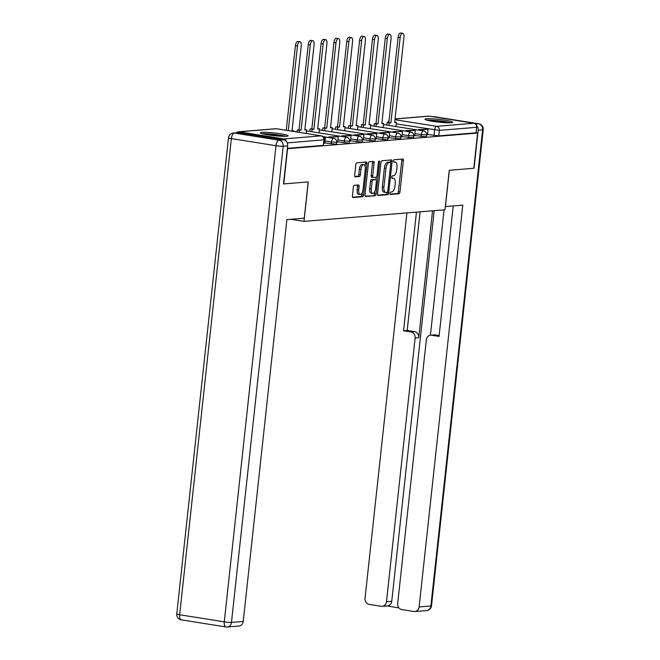 <?xml version="1.0" encoding="UTF-8"?>
<svg xmlns="http://www.w3.org/2000/svg" width="660" height="660" viewBox="0 0 660 660"><rect width="100%" height="100%" fill="white"/><g stroke="black" fill="none" stroke-linecap="round" stroke-linejoin="round"><path stroke-width="0.99" d="M389.953 193.297A1.229 0.553 99 0 0 390.324 194.461A1.229 0.553 99 0 0 390.382 194.469L398.962 193.76A1.757 0.792 99 0 0 399.96 191.953L403.359 160.685A1.757 0.792 99 0 0 402.831 159.011A1.757 0.792 99 0 0 402.74 159.011L394.16 159.72A1.229 0.553 99 0 0 393.459 160.982A1.229 0.553 99 0 0 393.83 162.145A1.229 0.553 99 0 0 393.896 162.154L395.002 162.063A5.618 2.533 99 0 1 395.282 162.071A5.618 2.533 99 0 1 396.982 167.409L396.701 170.016A5.618 2.533 99 0 1 393.517 175.783L392.403 175.874A1.229 0.553 99 0 0 391.71 177.136A1.229 0.553 99 0 0 392.081 178.307A1.229 0.553 99 0 0 392.139 178.307L393.253 178.216A5.618 2.533 99 0 1 393.533 178.225A5.618 2.533 99 0 1 395.233 183.562L394.944 186.169A5.618 2.533 99 0 1 391.76 191.944L390.646 192.035A1.229 0.553 99 0 0 389.953 193.297M451.102 122.719A13.951 1.369 6.2 0 0 452.678 122.273A13.951 1.369 6.2 0 0 442.183 119.79A13.951 1.369 6.2 0 0 426.5 118.8A13.951 1.369 6.2 0 0 424.933 119.254A13.951 1.369 6.2 0 0 435.427 121.737A13.951 1.369 6.2 0 0 451.102 122.719M286.572 136.273A13.951 1.369 6.2 0 0 288.139 135.82A13.951 1.369 6.2 0 0 277.646 133.345A13.951 1.369 6.2 0 0 261.971 132.355A13.951 1.369 6.2 0 0 260.395 132.808A13.951 1.369 6.2 0 0 270.889 135.283A13.951 1.369 6.2 0 0 286.572 136.273M354.387 185.295A1.757 0.792 99 0 0 353.389 187.093L352.44 195.871A1.757 0.792 99 0 0 352.968 197.538A1.757 0.792 99 0 0 353.059 197.538L362.587 196.754A1.757 0.792 99 0 0 363.586 194.956L366.976 163.68A1.757 0.792 99 0 0 366.448 162.013A1.757 0.792 99 0 0 366.358 162.005L356.829 162.789A1.757 0.792 99 0 0 355.839 164.596L354.684 175.197A1.757 0.792 99 0 0 355.212 176.863A1.757 0.792 99 0 0 355.303 176.863L359.378 176.533A1.757 0.792 99 0 0 360.376 174.727L360.946 169.471A4.694 2.12 99 0 1 363.85 164.654A4.694 2.12 99 0 1 365.269 169.117L363.033 189.7A4.694 2.12 99 0 1 360.129 194.518A4.694 2.12 99 0 1 358.71 190.055L359.081 186.631A1.757 0.792 99 0 0 358.553 184.957A1.757 0.792 99 0 0 358.462 184.957L354.387 185.295M477.626 133.048L473.797 168.275L449.279 170.288L444.988 209.764L303.979 221.38L308.269 181.904L283.759 183.925L287.578 148.698L477.626 133.048L476.041 132.8L476.644 127.306L439.37 130.383L396.272 123.915M377.553 193.801A1.757 0.792 99 0 0 378.081 195.467A1.757 0.792 99 0 0 378.172 195.475L387.7 194.692A1.757 0.792 99 0 0 388.699 192.885L392.089 161.609A1.757 0.792 99 0 0 391.561 159.943A1.757 0.792 99 0 0 391.471 159.943L381.942 160.726A1.757 0.792 99 0 0 380.952 162.525L377.553 193.801M375.144 195.723L365.615 196.507A1.757 0.792 99 0 1 365.524 196.507A1.757 0.792 99 0 1 364.996 194.84L368.395 163.564A1.757 0.792 99 0 1 369.385 161.758L373.469 161.419A1.757 0.792 99 0 1 373.552 161.428A1.757 0.792 99 0 1 374.088 163.094L372.71 175.774A1.757 0.792 99 0 0 373.238 177.441A1.757 0.792 99 0 0 373.329 177.449L376.035 177.226A1.757 0.792 99 0 0 377.025 175.42L378.46 162.22A1.229 0.553 99 0 1 379.219 160.957A1.229 0.553 99 0 1 379.591 162.121L376.142 193.916A1.757 0.792 99 0 1 375.144 195.723L365.145 196.168M286.547 141.751A3.58 3.176 -94.7 0 0 283.833 138.922L239.2 131.81A3.58 3.176 -94.7 0 0 236.56 132.784M476.041 132.8L438.776 135.869L427.531 134.475M395.068 118.891L428.563 116.135A3.58 3.176 85.3 0 1 429.239 116.16L473.872 123.263A3.58 3.176 85.3 0 1 476.644 127.306M413.729 135.869L414.711 135.787L415.264 130.309L407.946 130.911L407.88 131.546M400.892 136.925L401.841 136.843M388.063 137.989L389.045 137.907L389.598 132.421L382.28 133.023L382.206 133.658M375.226 139.045L376.208 138.963L376.769 133.477L369.443 134.079L369.377 134.714M362.389 140.101L363.379 140.019L363.932 134.533L356.606 135.135L356.54 135.77M349.561 141.157L350.542 141.075L351.095 135.589L343.777 136.199L343.703 136.826M336.724 142.213L337.705 142.131L338.266 136.653L330.94 137.255L330.875 137.882M323.895 143.269L324.877 143.187L325.429 137.709L323.936 137.833M331.303 143.954L331.518 142.007L336.724 142.263L336.509 144.21L324.86 142.931M344.14 142.898L344.355 140.951L349.552 141.207L349.346 143.154L337.697 141.875M356.977 141.842L357.184 139.895L362.389 140.143L362.175 142.09L350.534 140.819M369.806 140.786L370.021 138.839L375.218 139.087L375.012 141.034L363.363 139.755M382.643 139.73L382.849 137.783L388.055 138.031L387.841 139.978L376.2 138.699M395.472 138.674L395.686 136.727L400.892 136.975L400.678 138.922L389.029 137.643M408.309 137.61L408.523 135.663L413.721 135.919L413.515 137.866L401.866 136.587M421.146 136.554L421.352 134.607L426.558 134.863L426.343 136.81L414.703 135.531M303.979 221.38L290.911 219.301M426.566 134.813L427.548 134.731L428.101 129.253L420.783 129.855L420.709 130.482M287.372 148.335L323.268 145.381L324.274 139.78L287.207 142.915M393.533 178.225L391.949 177.977A5.618 2.533 99 0 0 391.768 177.961M395.282 162.071L393.707 161.815A5.618 2.533 99 0 0 393.525 161.807L395.002 162.063M390.01 194.114L397.386 193.512A1.757 0.792 99 0 0 398.384 191.705L401.783 160.429A1.757 0.792 99 0 0 401.626 159.101M388.864 162.212A1.229 0.553 99 0 0 388.806 162.195A1.229 0.553 99 0 0 388.748 162.195L387.577 162.294A5.618 2.533 99 0 0 384.384 168.061L382.346 186.829L383.922 187.077A5.618 2.533 99 0 0 385.621 192.415A5.618 2.533 99 0 0 385.902 192.423L387.073 192.332A1.229 0.553 99 0 0 387.775 191.07L390.753 163.614A1.229 0.553 99 0 0 390.382 162.451L390.514 161.362A1.757 0.792 99 0 0 390.365 160.033M377.71 195.129L386.125 194.436A1.757 0.792 99 0 0 387.123 192.629L387.156 192.307M388.806 162.195L390.382 162.451A1.229 0.553 99 0 0 390.324 162.442L389.152 162.542A5.618 2.533 99 0 0 385.96 168.316L383.922 187.077M382.346 186.829A5.618 2.533 99 0 0 384.046 192.167L385.621 192.415M373.156 177.424L371.753 177.194A1.757 0.792 99 0 1 371.662 177.194A1.757 0.792 99 0 1 371.135 175.527L372.512 162.838A1.757 0.792 99 0 0 372.355 161.51M376.365 177.053L376.068 179.776M374.789 191.565L374.558 193.669L376.142 193.916M371.275 188.941A4.694 2.12 99 0 0 372.702 193.396A4.694 2.12 99 0 0 375.598 188.578L376.39 181.327A1.757 0.792 99 0 0 375.853 179.66A1.757 0.792 99 0 0 375.771 179.66L373.065 179.883A1.757 0.792 99 0 0 372.067 181.681L371.275 188.941L369.699 188.686A4.694 2.12 99 0 0 371.126 193.149L372.702 193.396M374.36 179.438A1.757 0.792 99 0 0 374.278 179.413A1.757 0.792 99 0 0 374.187 179.404L375.771 179.66M369.699 188.686L370.491 181.434A1.757 0.792 99 0 1 371.489 179.627L374.187 179.404M373.568 195.467A1.757 0.792 99 0 0 374.558 193.669M360.129 194.518L358.553 194.271A4.694 2.12 99 0 1 357.134 189.808L357.505 186.376A1.757 0.792 99 0 0 357.357 185.047M363.85 164.654L362.274 164.406A4.694 2.12 99 0 0 359.37 169.216L360.946 169.471M354.841 176.525L357.802 176.278A1.757 0.792 99 0 0 358.801 174.471L359.37 169.216M365.104 166.213L365.401 163.424A1.757 0.792 99 0 0 365.252 162.096M352.588 197.2L361.012 196.507A1.757 0.792 99 0 0 362.002 194.7L362.224 192.687M394.713 122.133L396.437 122.405L394.672 122.554L403.936 37.232A4.117 1.856 99 0 0 402.691 33.33A4.117 1.856 99 0 0 400.15 37.546L398.104 37.216A4.117 1.856 -81 0 1 400.645 33L402.691 33.33M386.801 125.087L387.065 122.686L390.885 122.867L388.831 122.537L398.104 37.216M387.065 122.686L388.831 122.537M418.663 130.16L418.729 129.525L428.101 129.253M418.729 129.525L420.783 129.855M390.885 122.867L400.15 37.546M389.12 123.007L388.855 125.408M396.437 122.405L395.983 126.547M445.343 206.555L462.776 205.144L419.125 606.944L430.889 605.979L482.617 129.83L478.178 130.193L474.045 168.25L449.361 170.288L445.417 206.572M432.539 210.787L418.753 337.705L415.132 338.011L386.479 601.747L391.751 601.318A5.371 4.76 85.3 0 1 387.461 605.913L382.189 606.342A5.371 4.76 -94.7 0 0 386.479 601.747M415.132 338.011A5.371 4.76 -94.7 0 0 410.982 331.947L414.604 331.642A5.371 4.76 85.3 0 1 418.753 337.705M416.46 212.116L403.565 330.759L410.982 331.947M406.906 212.899L365.038 598.331A5.371 4.76 -94.7 0 0 369.188 604.395L381.175 606.301A5.371 4.76 -94.7 0 0 382.189 606.342M430.625 335.197L434.239 334.9A5.371 4.76 85.3 0 1 435.262 334.933L431.64 335.23A5.371 4.76 -94.7 0 0 430.625 335.197A5.371 4.76 -94.7 0 0 426.335 339.793L397.683 603.529A5.371 4.76 -94.7 0 0 401.833 609.592L413.82 611.506A5.371 4.76 -94.7 0 0 414.835 611.539A5.371 4.76 -94.7 0 0 419.125 606.944M386.95 605.954L398.921 607.86M431.64 335.23L439.048 336.418L453.23 205.928M478.178 130.193A5.371 4.76 -94.7 0 0 476.305 125.21M434.189 210.655L391.751 601.318M430.419 335.214L444.04 209.839M435.262 334.933L439.147 335.552M420.082 211.819L407.187 330.462L414.604 331.642M407.187 330.462L403.565 330.759M283.486 139.829L238.854 132.718L234.415 133.081L279.048 140.192L283.486 139.829A5.371 4.76 85.3 0 1 287.644 145.893L283.511 183.95L308.187 181.912L304.243 218.196L286.885 219.632L243.235 621.431A5.371 4.76 85.3 0 1 238.945 626.035L227.18 627A5.371 4.76 -94.7 0 0 231.47 622.405L243.235 621.431M233.401 133.048A5.371 5.371 0 0 0 228.5 137.816A5.371 0.528 6.2 0 0 231.371 138.6L179.644 614.749L224.276 621.852L276.004 145.703L231.371 138.6A5.371 2.417 99 0 1 234.415 133.081A5.371 4.76 -94.7 0 0 233.401 133.048L237.839 132.676A5.371 4.76 85.3 0 1 238.854 132.718M428.068 120.475A12.078 1.18 -173.8 0 1 444.205 121.72A12.078 1.18 -173.8 0 1 449.353 122.793M450.516 122.76A13.868 1.361 6.2 0 0 445.03 121.654A13.868 1.361 6.2 0 0 426.938 120.202M442.893 122.521A11.179 1.097 6.2 0 0 434.437 121.597M263.53 134.03A12.078 1.18 -173.8 0 1 279.667 135.275A12.078 1.18 -173.8 0 1 284.815 136.348M285.978 136.315A13.868 1.361 6.2 0 0 280.492 135.209A13.868 1.361 6.2 0 0 262.399 133.749M278.355 136.067A11.179 1.097 6.2 0 0 269.899 135.151M381.884 123.189L383.6 123.461L381.835 123.61L391.099 38.288A4.117 1.856 99 0 0 389.862 34.386A4.117 1.856 99 0 0 387.321 38.602L385.267 38.28A4.117 1.856 -81 0 1 387.808 34.056L389.862 34.386M373.972 126.142L374.228 123.742L378.048 123.923L376.002 123.593L385.267 38.28M374.228 123.742L376.002 123.593M405.826 131.216L405.892 130.581L415.264 130.309M405.892 130.581L407.946 130.911M378.048 123.923L387.321 38.602M376.282 124.063L376.018 126.472M383.6 123.461L383.155 127.603M369.047 124.245L370.772 124.517L368.998 124.666L378.271 39.352A4.117 1.856 99 0 0 377.025 35.442A4.117 1.856 99 0 0 374.484 39.658L372.438 39.336A4.117 1.856 -81 0 1 374.971 35.112L377.025 35.442M361.135 127.198L361.399 124.798L365.219 124.979L363.165 124.649L372.438 39.336M361.399 124.798L363.165 124.649M392.989 132.272L393.063 131.637L402.435 131.365L401.841 136.851M395.109 131.967L395.043 132.602M393.063 131.637L402.435 131.365M365.219 124.979L374.484 39.658M363.445 125.119L363.19 127.529M370.772 124.517L370.318 128.659M356.21 125.301L357.935 125.581L356.169 125.722L365.434 40.408A4.117 1.856 99 0 0 364.188 36.498A4.117 1.856 99 0 0 361.647 40.714L359.601 40.392A4.117 1.856 -81 0 1 362.142 36.168L364.188 36.498M348.307 128.255L348.562 125.854L352.382 126.035L350.336 125.705L359.601 40.392M348.562 125.854L350.336 125.705M380.16 133.328L380.226 132.701L389.598 132.421M380.226 132.701L382.28 133.023M352.382 126.035L361.647 40.714M350.617 126.184L350.353 128.584M357.935 125.581L357.489 129.723M343.382 126.357L345.106 126.637L343.332 126.778L352.605 41.464A4.117 1.856 99 0 0 351.359 37.554A4.117 1.856 99 0 0 348.818 41.778L346.764 41.448A4.117 1.856 -81 0 1 349.305 37.232L351.359 37.554M335.47 129.31L335.734 126.91L339.545 127.091L337.499 126.769L346.764 41.448M335.734 126.91L337.499 126.769M367.323 134.384L367.397 133.757L376.769 133.477M367.397 133.757L369.443 134.079M339.545 127.091L348.818 41.778M337.78 127.24L337.516 129.64M345.106 126.637L344.652 130.779M330.545 127.421L332.269 127.694L330.503 127.834L339.768 42.52A4.117 1.856 99 0 0 338.522 38.61A4.117 1.856 99 0 0 335.981 42.834L333.935 42.504A4.117 1.856 -81 0 1 336.476 38.288L338.522 38.61M322.633 130.375L322.897 127.966L326.716 128.147L324.662 127.825L333.935 42.504M322.897 127.966L324.662 127.825M354.494 135.448L354.56 134.813L363.932 134.533M354.56 134.813L356.606 135.135M326.716 128.147L335.981 42.834M324.943 128.296L324.687 130.696M332.269 127.694L331.815 131.835M317.707 128.477L319.432 128.749L317.666 128.898L326.931 43.576A4.117 1.856 99 0 0 325.685 39.666A4.117 1.856 99 0 0 323.152 43.89L321.098 43.56A4.117 1.856 -81 0 1 323.639 39.344L325.685 39.666M309.804 131.431L310.06 129.022L313.879 129.203L311.834 128.881L321.098 43.56M310.06 129.022L311.834 128.881M341.657 136.505L341.723 135.869L351.095 135.589M341.723 135.869L343.777 136.199M313.879 129.203L323.152 43.89M312.114 129.352L311.85 131.752M319.432 128.749L318.986 132.891M304.879 129.533L306.603 129.805L304.829 129.954L314.102 44.633A4.117 1.856 99 0 0 312.856 40.73A4.117 1.856 99 0 0 310.315 44.946L308.261 44.616A4.117 1.856 -81 0 1 310.802 40.4L312.856 40.73M297.016 131.992L297.231 130.086L301.051 130.267L298.996 129.938L308.261 44.616M297.231 130.086L298.996 129.938M328.82 137.56L328.894 136.925L338.266 136.653M328.894 136.925L330.94 137.255M301.051 130.267L310.315 44.946M299.277 130.408L299.071 132.322M306.603 129.805L306.207 133.46M292.042 130.589L293.766 130.862L292 131.01L301.265 45.688A4.117 1.856 99 0 0 300.019 41.786A4.117 1.856 99 0 0 297.478 46.002L295.433 45.68A4.117 1.856 -81 0 1 297.974 41.456L300.019 41.786M286.242 130.276L295.433 45.68M323.705 137.437L325.429 137.709M288.288 130.606L297.478 46.002M293.766 130.862L293.7 131.464M283.833 138.922L321.098 135.853L276.466 128.741L239.2 131.81M433.975 135.498L434.577 130.012A3.58 1.617 99 0 1 436.606 126.34L473.872 123.263M394.977 119.707L436.606 126.34A3.58 3.176 85.3 0 1 439.37 130.383L438.776 135.869M429.239 116.16L395.06 118.973M336.724 142.263A3.58 3.58 0 0 0 333.729 138.344A3.58 1.617 -81 0 0 333.548 138.336A3.58 1.617 -81 0 0 331.518 142.007L325.075 140.984M349.552 141.207A3.58 3.58 0 0 0 346.558 137.28A3.58 1.617 -81 0 0 346.385 137.28A3.58 1.617 -81 0 0 344.355 140.951L337.912 139.928M362.389 140.143A3.58 3.58 0 0 0 359.395 136.224A3.58 1.617 -81 0 0 359.213 136.216A3.58 1.617 -81 0 0 357.184 139.895L350.74 138.872M375.218 139.087A3.58 3.58 0 0 0 372.232 135.168A3.58 1.617 -81 0 0 372.05 135.16A3.58 1.617 -81 0 0 370.021 138.839L363.577 137.808M388.055 138.031A3.58 3.58 0 0 0 385.06 134.112A3.58 1.617 -81 0 0 384.887 134.104A3.58 1.617 -81 0 0 382.849 137.783L376.406 136.752M400.892 136.975A3.58 3.58 0 0 0 397.897 133.056A3.58 1.617 -81 0 0 397.716 133.048A3.58 1.617 -81 0 0 395.686 136.727L389.243 135.696M413.721 135.919A3.58 3.58 0 0 0 410.726 132A3.58 1.617 -81 0 0 410.553 131.992A3.58 1.617 -81 0 0 408.523 135.663L402.08 134.64M426.558 134.863A3.58 3.58 0 0 0 423.563 130.944A3.58 1.617 -81 0 0 423.382 130.936A3.58 1.617 -81 0 0 421.352 134.607L414.909 133.584M323.268 145.381L323.87 139.895A3.58 3.176 85.3 0 0 321.098 135.853A3.58 1.617 -81 0 1 321.28 135.861A3.58 1.617 -81 0 1 321.56 135.96M324.274 139.78A3.58 3.58 0 0 0 321.28 135.861L276.647 128.749A3.58 3.58 0 0 0 275.789 128.716A3.58 3.176 -94.7 0 1 276.466 128.741A3.58 1.617 -81 0 1 276.647 128.749A3.58 1.617 -81 0 1 276.82 128.799M391.776 177.986L393.253 178.216M401.783 160.429L403.359 160.685M398.384 191.705L399.96 191.953M397.386 193.512L398.962 193.76M390.514 161.362L392.089 161.609M387.123 192.629L388.699 192.885M386.125 194.436L387.7 194.692M388.748 162.195L390.324 162.442M387.577 162.294L389.152 162.542M384.384 168.061L385.96 168.316M372.512 162.838L374.088 163.094M371.135 175.527L372.71 175.774M378.502 161.947L379.591 162.121M371.489 179.627L373.065 179.883M370.491 181.434L372.067 181.681M357.505 186.376L359.081 186.631M357.134 189.808L358.71 190.055M358.801 174.471L360.376 174.727M357.802 176.278L359.378 176.533M365.401 163.424L366.976 163.68M362.002 194.7L363.586 194.956M361.012 196.507L362.587 196.754M475.423 124.014L478.467 123.767L432.869 116.737M426.599 610.574A5.371 5.371 0 0 0 431.5 605.806A5.371 0.528 6.2 0 1 430.889 605.979A5.371 4.76 85.3 0 1 426.599 610.574L414.835 611.539M432.82 116.622A5.371 4.76 85.3 0 1 433.834 116.655A5.371 2.417 99 0 1 434.098 116.663A5.371 5.371 0 0 0 432.82 116.622L432.366 116.655M483.227 129.657A5.371 5.371 0 0 0 478.731 123.775A5.371 2.417 -81 0 0 478.467 123.767A5.371 4.76 85.3 0 1 482.617 129.83A5.371 0.528 6.2 0 0 483.227 129.657L431.5 605.806M287.644 145.893L283.198 146.256L231.47 622.405A5.371 0.528 6.2 0 1 224.276 621.852A5.371 2.417 99 0 0 225.901 626.951L181.269 619.839A5.371 2.417 -81 0 1 179.644 614.749A5.371 0.528 6.2 0 1 176.773 613.965A5.371 5.371 0 0 0 181.269 619.839A5.371 2.417 -81 0 0 181.533 619.856M226.165 626.959A5.371 4.76 -94.7 0 0 227.18 627A5.371 5.371 0 0 1 225.901 626.951M283.198 146.256A5.371 4.76 -94.7 0 0 279.048 140.192A5.371 2.417 -81 0 0 276.004 145.703A5.371 0.528 6.2 0 0 283.198 146.256M383.485 124.558L423.563 130.944M370.648 125.614L410.726 132M357.819 126.67L397.897 133.056M344.982 127.726L385.06 134.112M332.145 128.782L372.232 135.168M319.316 129.847L359.395 136.224M306.479 130.903L346.558 137.28M322.987 136.628L333.729 138.344M275.789 128.716L238.524 131.786M389.087 120.211A3.58 3.58 0 0 0 388.03 122.38M371.662 177.194L373.238 177.441M374.278 179.413L375.853 179.66M434.098 116.663L478.731 123.775M228.5 137.816L176.773 613.965"/></g></svg>
